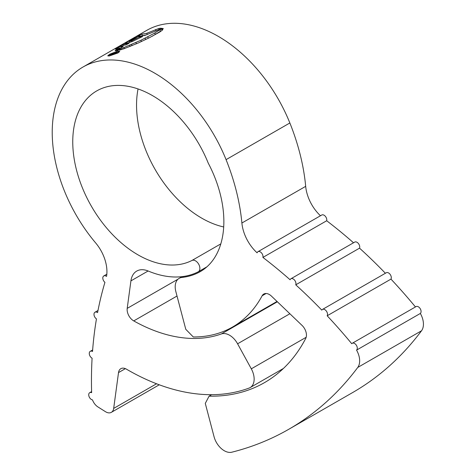 <?xml version="1.0" encoding="UTF-8"?>
<svg xmlns="http://www.w3.org/2000/svg" width="476" height="476" viewBox="0 0 476 476"><rect width="100%" height="100%" fill="white"/><g stroke="black" fill="none" stroke-linecap="round" stroke-linejoin="round"><path stroke-width="0.71" d="M327.173 315.784A4.052 2.588 -119.9 0 0 327.119 312.44A4.052 2.588 -119.9 0 0 322.472 309.436A4.052 2.588 -119.9 0 0 321.8 310.132A408.545 260.967 -119.9 0 0 295.751 284.826L359.535 248.157A4.052 2.588 -119.9 0 0 359.344 245.11A4.052 2.588 -119.9 0 0 354.697 242.1L290.907 278.769A4.052 2.588 -119.9 0 0 290.098 279.769A408.545 260.967 -119.9 0 0 262.907 257.421L326.691 220.751A4.052 2.588 -119.9 0 0 326.393 218.026A4.052 2.588 -119.9 0 0 321.746 215.021L257.962 251.691A4.052 2.588 -119.9 0 0 257.105 252.821A32.416 20.706 60.1 0 1 244.89 235.025A32.416 20.706 60.1 0 1 241.891 223.012A170.949 109.2 -119.9 0 0 226.07 159.644A124.807 79.724 -119.9 0 0 83.008 67.021A124.807 79.724 -119.9 0 0 95.652 242.921A32.416 20.706 60.1 0 1 106.547 276.401A4.052 2.588 -119.9 0 0 103.804 275.931A4.052 2.588 -119.9 0 0 102.876 278.829A4.052 2.588 -119.9 0 0 104.934 282.351A420.314 268.482 -119.9 0 0 97.586 312.601A4.052 2.588 -119.9 0 0 94.986 312.226A4.052 2.588 -119.9 0 0 94.099 315.344A4.052 2.588 -119.9 0 0 96.455 318.902A420.314 268.482 -119.9 0 0 92.528 351.472A4.052 2.588 -119.9 0 0 90.273 351.318A4.052 2.588 -119.9 0 0 89.434 354.65A4.052 2.588 -119.9 0 0 92.088 358.202A420.314 268.482 -119.9 0 0 91.63 392.664A4.052 2.588 -119.9 0 0 89.72 392.676A4.052 2.588 -119.9 0 0 89.083 396.609A4.052 2.588 -119.9 0 0 92.493 399.899A9.722 6.212 -119.9 0 0 97.931 406.938L105.452 411.675A9.722 6.212 -119.9 0 0 111.354 412.335A9.722 6.212 -119.9 0 0 113.675 408.42L118.518 372.595A9.722 6.212 60.1 0 1 120.839 368.68A9.722 6.212 60.1 0 1 126.455 369.174A237.643 151.796 -119.9 0 0 249.162 388.047A16.208 10.353 -119.9 0 0 250.15 387.583A16.208 10.353 -119.9 0 0 252.577 371.512A16.208 10.353 -119.9 0 0 251.304 368.829L237.589 343.797A16.208 10.353 -119.9 0 0 221.376 333.95A176.769 112.913 60.1 0 1 133.744 320.907A9.722 6.212 60.1 0 1 127.205 308.383L130.924 280.876A24.312 15.53 60.1 0 1 136.725 271.082A24.312 15.53 60.1 0 1 148.191 271.022A110.218 70.406 -119.9 0 0 198.165 271.844A6.486 4.141 -119.9 0 0 198.278 271.784A6.486 4.141 -119.9 0 0 199.248 265.352A6.486 4.141 -119.9 0 0 191.935 260.479A97.253 62.118 60.1 0 1 90.589 204.823A97.253 62.118 60.1 0 1 96.741 90.904A97.253 62.118 60.1 0 1 208.22 163.084A95.634 61.089 60.1 0 1 214.569 176.78A95.634 61.089 60.1 0 1 200.271 271.623A95.634 61.089 60.1 0 1 198.551 272.558A111.027 70.924 60.1 0 1 181.915 277.437A16.208 10.353 -119.9 0 0 179.196 278.311A16.208 10.353 -119.9 0 0 175.858 291.633L185.777 329.303L193.286 336.972A175.144 111.878 -119.9 0 0 232.508 327.06A175.144 111.878 -119.9 0 0 262.127 295.786A9.722 6.212 60.1 0 1 263.769 294.049A9.722 6.212 60.1 0 1 271.487 296.149L302.076 325.441A9.722 6.212 60.1 0 1 305.503 330.558A9.722 6.212 60.1 0 1 305.729 338.406A239.261 152.832 60.1 0 1 264.46 382.644A239.261 152.832 60.1 0 1 209.089 396.163L205.287 403.398L214.057 436.724A16.208 10.353 -119.9 0 0 231.83 452.2A534.483 341.411 -119.9 0 0 288.658 429.34A534.483 341.411 -119.9 0 0 357.75 367.448A16.208 10.353 -119.9 0 0 358.077 353.246A16.208 10.353 -119.9 0 0 356.554 350.116A4.052 2.588 -119.9 0 0 356.893 346.284A4.052 2.588 -119.9 0 0 352.252 343.279A4.052 2.588 -119.9 0 0 351.752 343.72A408.545 260.967 -119.9 0 0 327.173 315.784L390.963 279.109A4.052 2.588 -119.9 0 0 390.909 275.771A4.052 2.588 -119.9 0 0 386.262 272.76L322.472 309.436M295.751 284.826A4.052 2.588 -119.9 0 0 295.554 281.78A4.052 2.588 -119.9 0 0 290.907 278.769M262.907 257.421A4.052 2.588 -119.9 0 0 262.609 254.702A4.052 2.588 -119.9 0 0 257.962 251.691M288.658 429.34L352.448 392.664A534.483 341.411 -119.9 0 0 421.534 330.772A16.208 10.353 60.1 0 0 421.861 316.576A16.208 10.353 60.1 0 0 420.344 313.446A4.052 2.588 -119.9 0 0 420.683 309.614A4.052 2.588 -119.9 0 0 416.036 306.609L352.252 343.279M420.344 313.446L356.554 350.116M241.891 223.012L305.681 186.342A32.416 20.706 -119.9 0 0 308.68 198.355A32.416 20.706 -119.9 0 0 320.467 215.759M161.852 29.244L159.876 29.738L154.765 33.023L140.896 40.27L118.453 49.861L118.679 50.17L120.297 49.909L124.212 48.677L138.462 42.905L149.381 37.711L159.853 31.969L162.619 29.917L162.869 29.399L161.852 29.244L162.256 30.25M117.548 50.402L117.875 49.909L115.412 50.266L115.121 50.742L117.78 50.498M118.256 49.611L115.727 49.95L118.839 49.177L118.256 49.611M119.315 48.814L116.929 49.159L120.089 48.32L119.315 48.814M119.167 48.165L118.821 47.314L121.469 45.779L119.803 46.267L122.647 44.625L129.038 43.262L125.961 44.928L123.623 45.297L120.928 46.838L123.201 46.481L120.654 47.957L115.359 49.01M115.817 48.885L117.197 47.784L118.821 47.314M125.414 43.048L134.613 37.896L136.731 37.33L129.169 41.436L131.679 40.877L139.617 36.801L142.568 36.521L132.667 41.358L129.151 42.584L124.944 43.518L125.414 43.048L125.533 43.352M136.683 36.753L144.996 35.385L158.556 29.827L163.333 28.542L160.614 28.221L158.585 28.56L146.763 33.308L141.818 34.183L136.683 36.753M305.681 186.342A170.949 109.2 -119.9 0 0 289.86 122.975A124.807 79.724 -119.9 0 0 146.798 30.345L83.008 67.021M118.024 50.986L109.581 54.276L107.731 55.853L109.397 55.942L117.971 52.949L119.744 51.2L118.143 51.277M415.453 306.943A408.545 260.967 -119.9 0 0 390.963 279.109M385.393 273.26A408.545 260.967 -119.9 0 0 359.535 248.157M353.519 242.778A408.545 260.967 -119.9 0 0 326.691 220.751M223.696 226.963A97.253 62.118 60.1 0 1 138.052 88.947M211.659 394.687L209.089 396.163M117.405 51.343L118.863 51.521L117.34 53.003L110.021 55.585L108.599 55.496L110.176 54.139L117.405 51.343M143.038 35.522L145.888 34.974M142.389 35.593L141.818 34.183M147.197 34.391L146.763 33.308M160.947 29.054L160.614 28.221M134.803 38.366L134.613 37.896M129.597 42.495L129.169 41.436M132.001 41.68L131.679 40.877M139.986 37.729L139.617 36.801M123.046 45.625L122.647 44.625M121.237 47.612L120.928 46.838M117.483 48.481L117.197 47.784M121.713 46.386L121.469 45.779M117.816 49.01L117.691 48.695M116.561 49.819L116.436 49.51M115.579 50.688L115.412 50.266M152.171 36.289L160.477 31.226L159.876 29.738M160.477 31.226L161.346 30.982M115.626 52.58L115.567 53.199L111.372 54.312L115.031 52.372L111.33 53.871L110.349 54.722L111.533 54.74L116.233 53.098L117.096 52.283L116.358 52.158L115.626 52.58L116.317 53.05M116.632 52.848L116.358 52.158M251.304 368.829L306.163 337.288M198.551 272.558L201.943 270.606M191.935 260.479L220.81 243.879M226.07 159.644L289.86 122.975M421.534 330.772L357.75 367.448M183.671 276.431L181.915 277.437M266.096 293.502L262.127 295.786M125.396 368.644L118.518 372.595M113.675 408.42L156.55 383.769M289.866 313.749L237.589 343.797M177.018 296.03L133.744 320.907M221.376 333.95L277.359 301.772M127.205 308.383L178.036 279.156M148.113 270.993L130.924 280.876M139.873 35.986L139.551 35.194M155.955 30.791L155.468 29.583M159.032 29.661L158.585 28.56M160.055 29.322L159.644 28.304M125.735 43.298L125.593 42.947M121.309 49.617L121.023 48.915M124.385 48.617L124.034 47.737M130.109 46.458L129.674 45.387M132.042 45.666L131.596 44.554M136.422 43.81L135.94 42.602M141.414 41.561L140.896 40.27M145.674 39.532L145.138 38.199M148.292 38.247L147.733 36.86M155.366 34.516L154.765 33.023M198.278 271.784L206.917 266.816M232.508 327.06L277.032 301.457M111.354 412.335L159.264 384.792M179.196 278.311L182.1 276.639M250.15 387.583L283.422 368.46M89.72 392.676L91.6 391.599M103.804 275.931L106.826 274.194M94.986 312.226L97.991 310.501M90.273 351.318L92.641 349.955M118.863 51.515L119.125 52.17M108.599 55.496L108.814 56.019M111.372 54.312L111.545 54.74"/></g></svg>
